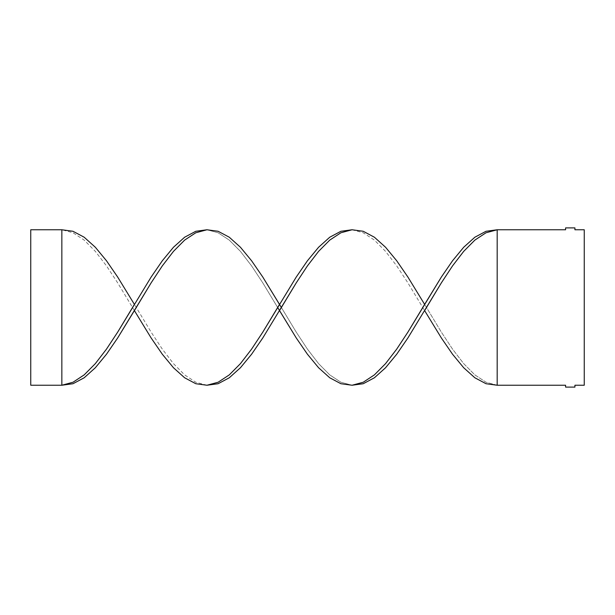 <?xml version="1.0" encoding="UTF-8"?>
<svg xmlns="http://www.w3.org/2000/svg" width="615" height="615" viewBox="0 0 615 615"><rect width="100%" height="100%" fill="white"/><g stroke="black" fill="none" stroke-linecap="round" stroke-linejoin="round"><path stroke-width="0.46" stroke-dasharray="3.08 2.31" d="M574.925 385.236L584.25 385.236L584.25 229.764L584.25 385.236L574.925 385.236L574.925 387.104L574.925 385.236M574.925 229.764L584.25 229.764L574.925 229.764L574.925 227.896L574.925 229.764M565.592 227.896L574.925 227.896L565.592 227.896L565.592 229.764L565.592 227.896M497.181 229.764L565.592 229.764L497.181 229.764L497.181 385.236L565.592 385.236L565.592 387.104L574.925 387.104L565.592 387.104L565.592 385.236L497.181 385.236L486.019 382.238L474.857 374.889L463.695 363.626L452.532 349.105L441.37 332.161L424.627 304.394L441.37 332.161L452.532 349.105L463.695 363.626L474.857 374.889L486.019 382.238L497.181 385.236L497.181 229.764M424.627 310.606L407.883 337.973L396.721 354.217L385.559 367.747L374.397 377.779L363.234 383.722L352.072 385.236L340.91 382.238L329.748 374.889L318.585 363.626L307.423 349.105L296.261 332.161L279.518 304.394L296.261 277.027L307.423 260.783L318.585 247.253L329.748 237.221L340.91 231.278L352.072 229.764L363.234 232.762L374.397 240.111L385.559 251.374L396.721 265.895L407.883 282.839L424.627 310.606L407.883 282.839L396.721 265.895L385.559 251.374L374.397 240.111L363.234 232.762L352.072 229.764M134.401 310.606L117.657 282.839L106.495 265.895L95.333 251.374L84.17 240.111L73.008 232.762L61.846 229.764L73.008 232.762L84.17 240.111L95.333 251.374L106.495 265.895L117.657 282.839L134.401 310.606M134.401 304.394L151.144 277.027L162.306 260.783L173.468 247.253L184.631 237.221L195.793 231.278L206.955 229.764L218.117 232.762L229.28 240.111L240.442 251.374L251.604 265.895L262.774 282.839L279.518 310.606L262.774 337.973L251.604 354.217L240.442 367.747L229.28 377.779L218.117 383.722L206.955 385.236L195.793 382.238L184.631 374.889L173.468 363.626L162.306 349.105L151.144 332.161L134.401 304.394L151.144 332.161L162.306 349.105L173.468 363.626L184.631 374.889L195.793 382.238L206.955 385.236M277.665 307.5L262.774 282.839L251.604 265.895L240.442 251.374L229.28 240.111L218.117 232.762L206.955 229.764M281.363 307.5L296.261 332.161L307.423 349.105L318.585 363.626L329.748 374.889L340.91 382.238L352.072 385.236M61.846 385.236L61.846 229.764L30.75 229.764L61.846 229.764L61.846 385.236L30.75 385.236L61.846 385.236M30.75 229.764L30.75 385.236L30.75 229.764"/><path stroke-width="0.92" d="M352.072 229.764L340.91 231.278L329.748 237.221L318.585 247.253L307.423 260.783L296.261 277.027L262.774 332.161L251.604 349.105L240.442 363.626L229.28 374.889L218.117 382.238L206.955 385.236L218.117 383.722L229.28 377.779L240.442 367.747L251.604 354.217L262.774 337.973L296.261 282.839L307.423 265.895L318.585 251.374L329.748 240.111L340.91 232.762L352.072 229.764L363.234 231.278L374.397 237.221L385.559 247.253L396.721 260.783L407.883 277.027L424.627 304.394L441.37 277.027L452.532 260.783L463.695 247.253L474.857 237.221L486.019 231.278L497.181 229.764L565.592 229.764L565.592 227.896L574.925 227.896L574.925 229.764L584.25 229.764L584.25 385.236L574.925 385.236L574.925 387.104L565.592 387.104L565.592 385.236L497.181 385.236L565.592 385.236L565.592 387.104L574.925 387.104L574.925 385.236L584.25 385.236L584.25 229.764L574.925 229.764L574.925 227.896L565.592 227.896L565.592 229.764L497.181 229.764L497.181 385.236L486.019 383.722L474.857 377.779L463.695 367.747L452.532 354.217L441.37 337.973L424.627 310.606L441.37 337.973L452.532 354.217L463.695 367.747L474.857 377.779L486.019 383.722L497.181 385.236L497.181 229.764L486.019 231.278L474.857 237.221L463.695 247.253L452.532 260.783L441.37 277.027L407.883 332.161L396.721 349.105L385.559 363.626L374.397 374.889L363.234 382.238L352.072 385.236L340.91 383.722L329.748 377.779L318.585 367.747L307.423 354.217L296.261 337.973L277.665 307.5M206.955 385.236L195.793 383.722L184.631 377.779L173.468 367.747L162.306 354.217L151.144 337.973L134.401 310.606L117.657 337.973L106.495 354.217L95.333 367.747L84.17 377.779L73.008 383.722L61.846 385.236L73.008 382.238L84.17 374.889L95.333 363.626L106.495 349.105L117.657 332.161L134.401 304.394L117.657 277.027L106.495 260.783L95.333 247.253L84.17 237.221L73.008 231.278L61.846 229.764L73.008 231.278L84.17 237.221L95.333 247.253L106.495 260.783L117.657 277.027L134.401 304.394M424.627 304.394L407.883 277.027L396.721 260.783L385.559 247.253L374.397 237.221L363.234 231.278L352.072 229.764L340.91 232.762L329.748 240.111L318.585 251.374L307.423 265.895L296.261 282.839L279.518 310.606L296.261 337.973L307.423 354.217L318.585 367.747L329.748 377.779L340.91 383.722L352.072 385.236L363.234 382.238L374.397 374.889L385.559 363.626L396.721 349.105L407.883 332.161L424.627 304.394M61.846 229.764L61.846 385.236L73.008 383.722L84.17 377.779L95.333 367.747L106.495 354.217L117.657 337.973L151.144 282.839L162.306 265.895L173.468 251.374L184.631 240.111L195.793 232.762L206.955 229.764L195.793 231.278L184.631 237.221L173.468 247.253L162.306 260.783L151.144 277.027L117.657 332.161L106.495 349.105L95.333 363.626L84.17 374.889L73.008 382.238L61.846 385.236L30.75 385.236L30.75 229.764L61.846 229.764L61.846 385.236L30.75 385.236L30.75 229.764L61.846 229.764M206.955 229.764L218.117 231.278L229.28 237.221L240.442 247.253L251.604 260.783L262.774 277.027L281.363 307.5M352.072 385.236L363.234 383.722L374.397 377.779L385.559 367.747L396.721 354.217L407.883 337.973L441.37 282.839L452.532 265.895L463.695 251.374L474.857 240.111L486.019 232.762L497.181 229.764L486.019 232.762L474.857 240.111L463.695 251.374L452.532 265.895L441.37 282.839L424.627 310.606M279.518 304.394L262.774 277.027L251.604 260.783L240.442 247.253L229.28 237.221L218.117 231.278L206.955 229.764L195.793 232.762L184.631 240.111L173.468 251.374L162.306 265.895L151.144 282.839L134.401 310.606L151.144 337.973L162.306 354.217L173.468 367.747L184.631 377.779L195.793 383.722L206.955 385.236L218.117 382.238L229.28 374.889L240.442 363.626L251.604 349.105L262.774 332.161L279.518 304.394"/></g></svg>

